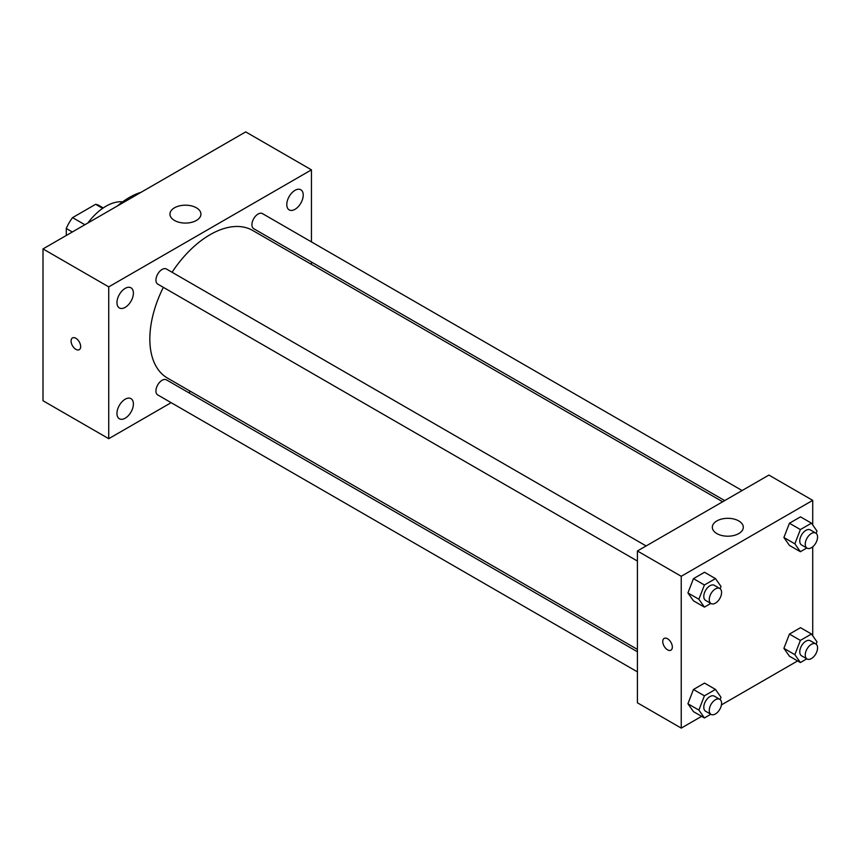 <?xml version="1.0" encoding="UTF-8"?>
<svg xmlns="http://www.w3.org/2000/svg" width="860" height="860" viewBox="0 0 860 860"><rect width="100%" height="100%" fill="white"/><g stroke="black" fill="none" stroke-linecap="round" stroke-linejoin="round"><path stroke-width="1.29" d="M84.882 224.739L72.562 217.623L95.621 204.304A30.003 17.318 120 0 1 99.083 205.54L103.243 207.948M66.284 235.479L66.284 228.491A30.003 17.318 120 0 1 72.562 217.623M72.337 231.985L66.284 228.491M102.641 208.356L95.621 204.304M87.838 223.03A46.483 26.843 -60 0 1 122.657 201.842M117.422 205.948A73.605 42.495 -60 0 1 141.148 192.253M171.14 402.673L108.736 438.697L43 400.738L43 248.916L245.702 131.892L311.449 169.85L311.449 241.897M295.012 190.339A11.621 6.708 120 0 0 287.412 200.584A11.621 6.708 120 0 0 289.196 209.894A11.621 6.708 120 0 0 300.817 203.186A11.621 6.708 120 0 0 300.817 189.77A11.621 6.708 120 0 0 295.012 190.339M125.173 288.39A11.621 6.708 120 0 0 117.583 298.635A11.621 6.708 120 0 0 119.368 307.944A11.621 6.708 120 0 0 130.989 301.237A11.621 6.708 120 0 0 130.989 287.82A11.621 6.708 120 0 0 125.173 288.39M125.173 399.223A11.621 6.708 120 0 0 117.583 409.467A11.621 6.708 120 0 0 119.368 418.777A11.621 6.708 120 0 0 130.989 412.069A11.621 6.708 120 0 0 130.989 398.653A11.621 6.708 120 0 0 125.173 399.223M108.736 438.697L108.736 286.875L43 248.916M108.736 286.875L311.449 169.85M196.392 220.45A15.491 8.944 180 0 1 179.514 222.396A15.491 8.944 180 0 1 169.947 214.129A15.491 8.944 180 0 1 185.438 205.185A15.491 8.944 180 0 1 200.939 214.129A15.491 8.944 180 0 1 196.392 220.45M190.608 391.429L188.566 392.612M80.668 346.58A6.783 3.913 60 0 1 79.26 349.676A6.783 3.913 60 0 1 72.477 345.763A6.783 3.913 60 0 1 72.477 337.937A6.783 3.913 60 0 1 77.701 339.754A6.783 3.913 60 0 1 80.668 346.58M79.26 349.676A6.783 3.913 60 0 1 72.487 345.763A6.783 3.913 60 0 1 72.487 337.937M311.449 262.01L311.449 264.375M742.105 490.544L262.44 213.602A8.707 5.031 120 0 0 258.086 214.043A8.707 5.031 120 0 0 251.926 224.707A8.707 5.031 120 0 0 253.732 228.696L724.69 500.595M637.411 651.762L166.453 379.851A8.707 5.031 120 0 0 162.099 380.281A8.707 5.031 120 0 0 155.94 390.956A8.707 5.031 120 0 0 157.745 394.933L637.411 671.864M646.118 545.949L166.453 269.019A8.707 5.031 120 0 0 162.099 269.449A8.707 5.031 120 0 0 156.412 277.124A8.707 5.031 120 0 0 157.745 284.101L637.411 561.042M163.346 287.337A85.226 49.203 120 0 0 149.833 339.066A85.226 49.203 120 0 0 167.485 378.077L637.411 649.397M722.636 501.778L252.7 230.469A85.226 49.203 120 0 0 172.054 272.255M701.62 716.348L681.238 728.108L637.411 702.803L637.411 550.98L768.894 475.075L812.721 500.369L812.721 524.965M797.596 660.932L721.443 704.899M789.437 545.39L783.901 537.511L789.437 523.245L800.509 516.849L789.437 523.245L783.901 537.511L789.437 545.39L800.391 551.712L794.855 543.832L800.391 529.567L811.464 523.181L817 531.05L816.118 533.308M693.45 711.629L687.925 703.759L693.45 689.494L704.523 683.098L693.45 689.494L687.925 703.759L693.45 711.629L704.415 717.96L698.879 710.08L704.415 695.815L715.477 689.43L721.013 697.299L720.142 699.556M812.721 546.799L812.721 635.798M681.238 728.108L681.238 576.286L812.721 500.369M789.437 656.212L783.901 648.343L789.437 634.078L800.509 627.682L789.437 634.078L783.901 648.343L789.437 656.212L800.391 662.544L794.855 654.664L800.391 640.399L811.464 634.013L817 641.883L816.118 644.14M693.45 600.796L687.925 592.927L693.45 578.662L704.523 572.265L693.45 578.662L687.925 592.927L693.45 600.796L704.415 607.128L698.879 599.248L704.415 584.983L715.477 578.597L721.013 586.466L720.142 588.724M681.238 576.286L637.411 550.98M716.853 533.587A15.491 8.944 180 0 1 712.317 527.255A15.491 8.944 180 0 1 727.807 518.311A15.491 8.944 180 0 1 743.298 527.255A15.491 8.944 180 0 1 733.741 535.522A15.491 8.944 180 0 1 716.853 533.587M672.337 647.053A6.783 3.913 60 0 1 670.929 650.16A6.783 3.913 60 0 1 664.157 646.247A6.783 3.913 60 0 1 664.157 638.421A6.783 3.913 60 0 1 669.381 640.238A6.783 3.913 60 0 1 672.337 647.053M670.94 650.16A6.783 3.913 60 0 1 664.157 646.247A6.783 3.913 60 0 1 664.157 638.421M710.822 603.419L704.415 607.128M719.777 588.476L714.305 585.316A8.707 5.031 120 0 0 707.587 587.649A8.707 5.031 120 0 0 703.792 596.41A8.707 5.031 120 0 0 705.598 600.398L711.07 603.57A8.707 5.031 120 0 0 719.777 598.538A8.707 5.031 120 0 0 719.777 588.476A8.707 5.031 120 0 0 713.069 590.809A8.707 5.031 120 0 0 709.263 599.581A8.707 5.031 120 0 0 711.07 603.57M698.879 599.248L687.925 592.927M704.415 584.983L693.45 578.662M715.477 578.597L704.523 572.265M806.809 548.003L800.391 551.712M815.764 533.071L810.281 529.9A8.707 5.031 120 0 0 803.573 532.232A8.707 5.031 120 0 0 799.768 541.005A8.707 5.031 120 0 0 801.574 544.982L807.056 548.153A8.707 5.031 120 0 0 815.764 543.122A8.707 5.031 120 0 0 815.764 533.071A8.707 5.031 120 0 0 809.056 535.404A8.707 5.031 120 0 0 805.25 544.165A8.707 5.031 120 0 0 807.056 548.153M794.855 543.832L783.901 537.511M800.391 529.567L789.437 523.245M811.464 523.181L800.509 516.849M710.822 714.251L704.415 717.96M719.777 699.309L714.305 696.149A8.707 5.031 120 0 0 707.587 698.481A8.707 5.031 120 0 0 703.792 707.242A8.707 5.031 120 0 0 705.598 711.231L711.07 714.391A8.707 5.031 120 0 0 719.777 709.371A8.707 5.031 120 0 0 719.777 699.309A8.707 5.031 120 0 0 713.069 701.642A8.707 5.031 120 0 0 709.263 710.414A8.707 5.031 120 0 0 711.07 714.391M698.879 710.08L687.925 703.759M704.415 695.815L693.45 689.494M715.477 689.43L704.523 683.098M806.809 658.835L800.391 662.544M815.764 643.893L810.281 640.732A8.707 5.031 120 0 0 803.573 643.065A8.707 5.031 120 0 0 799.768 651.826A8.707 5.031 120 0 0 801.574 655.814L807.056 658.986A8.707 5.031 120 0 0 815.764 653.955A8.707 5.031 120 0 0 815.764 643.893A8.707 5.031 120 0 0 809.056 646.226A8.707 5.031 120 0 0 805.25 654.997A8.707 5.031 120 0 0 807.056 658.986M794.855 654.664L783.901 648.343M800.391 640.399L789.437 634.078M811.464 634.013L800.509 627.682"/></g></svg>
